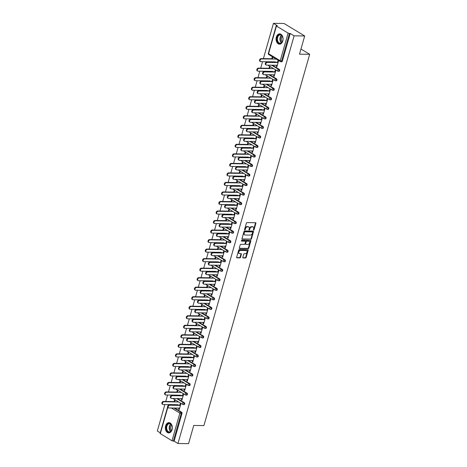 <?xml version="1.0" encoding="UTF-8"?>
<svg xmlns="http://www.w3.org/2000/svg" width="467" height="467" viewBox="0 0 467 467"><rect width="100%" height="100%" fill="white"/><g stroke="black" fill="none" stroke-linecap="round" stroke-linejoin="round"><path stroke-width="0.7" d="M253.61 230.097A0.455 0.309 121.2 0 0 254.066 229.682L255.881 223.319A0.648 0.444 121.2 0 0 255.572 222.712L247.02 222.596A0.648 0.444 121.2 0 0 246.372 223.191L244.562 229.56A0.455 0.309 121.2 0 0 245.228 229.566L245.461 228.742A2.072 1.413 121.2 0 1 247.528 226.845L248.24 226.857A2.072 1.413 121.2 0 1 248.765 226.997A2.072 1.413 121.2 0 1 249.215 228.795L248.981 229.618A0.455 0.309 121.2 0 0 249.647 229.624L249.88 228.801A2.072 1.413 121.2 0 1 251.947 226.904L252.659 226.915A2.072 1.413 121.2 0 1 253.184 227.055A2.072 1.413 121.2 0 1 253.634 228.853L253.4 229.676A0.455 0.309 121.2 0 0 253.61 230.097M253.377 229.799A0.455 0.309 121.2 0 0 253.651 229.437L255.467 223.068A0.648 0.444 121.2 0 0 255.472 222.712M244.539 229.676A0.455 0.309 121.2 0 0 244.813 229.315L245.047 228.491L245.461 228.742M248.958 229.741A0.455 0.309 121.2 0 0 249.232 229.373L249.466 228.55L249.88 228.801M172.054 429.733A5.143 3.491 -89.2 0 0 168.902 422.641A5.143 3.491 -89.2 0 0 165.616 425.84A5.143 3.491 -89.2 0 0 168.768 432.932A5.143 3.491 -89.2 0 0 172.054 429.733M282.798 40.979A5.143 3.491 -89.2 0 0 279.645 33.887A5.143 3.491 -89.2 0 0 276.353 37.086A5.143 3.491 -89.2 0 0 279.505 44.178A5.143 3.491 -89.2 0 0 282.798 40.979M242.822 257.34A0.648 0.444 121.2 0 0 243.126 257.942L245.531 257.977A0.648 0.444 121.2 0 0 246.173 257.381L248.187 250.312A0.648 0.444 121.2 0 0 247.884 249.705L239.332 249.594A0.648 0.444 121.2 0 0 238.684 250.184L236.67 257.259A0.648 0.444 121.2 0 0 236.973 257.86L239.875 257.901A0.648 0.444 121.2 0 0 240.517 257.305L241.381 254.282A0.648 0.444 121.2 0 0 241.077 253.674L239.641 253.657A1.734 1.179 121.2 0 1 239.197 253.534A1.734 1.179 121.2 0 1 238.935 251.736A1.734 1.179 121.2 0 1 240.552 250.452L246.185 250.528A1.734 1.179 121.2 0 1 246.623 250.645A1.734 1.179 121.2 0 1 246.891 252.449A1.734 1.179 121.2 0 1 245.268 253.733L244.334 253.721A0.648 0.444 121.2 0 0 243.686 254.311L242.822 257.34M276.429 26.035L268.554 53.693L280.235 60.757L288.11 33.099L276.429 26.035L276.207 25.778L277.31 25.685L273.452 23.35L284.053 23.49L304.694 35.971L299.51 54.166L309.679 54.3L203.91 425.595L193.747 425.46L188.563 443.65L177.962 443.51L294.093 35.831L290.235 33.496L289.458 33.484L281.578 61.142L282.354 61.148L290.235 33.496M304.694 35.971L294.093 35.831M250.837 239.343A0.648 0.444 121.2 0 0 251.485 238.748L253.499 231.679A0.648 0.444 121.2 0 0 253.19 231.072L244.638 230.955A0.648 0.444 121.2 0 0 243.996 231.55L241.976 238.619A0.648 0.444 121.2 0 0 242.285 239.227L250.423 239.092A0.648 0.444 121.2 0 0 251.071 238.497L253.085 231.428A0.648 0.444 121.2 0 0 253.091 231.072M250.843 240.995L248.829 248.065A0.648 0.444 121.2 0 1 248.181 248.66L239.629 248.543A0.648 0.444 121.2 0 1 239.326 247.936L240.184 244.912A0.648 0.444 121.2 0 1 240.832 244.317L244.299 244.364A0.648 0.444 121.2 0 0 244.947 243.774L245.519 241.766A0.648 0.444 121.2 0 0 245.216 241.159L241.602 241.112A0.455 0.309 121.2 0 1 241.842 240.272L250.54 240.388A0.648 0.444 121.2 0 1 250.843 240.995L250.429 240.744L248.415 247.814L248.829 248.065M309.679 54.3L300.97 49.035M288.11 33.099L289.458 33.484M177.962 443.51L174.103 441.175L171.979 440.778L160.076 433.458L167.618 406.973M160.257 432.804L157.321 431.029L164.869 404.533M165.744 401.468L167.583 395.006M168.453 391.947L170.297 385.485M171.167 382.42L173.006 375.964M173.882 372.899L175.72 366.437M176.596 363.373L178.435 356.916M179.305 353.852L181.149 347.39M182.019 344.331L183.858 337.869M184.734 334.804L186.572 328.342M187.442 325.283L189.287 318.821M190.157 315.756L191.995 309.3M192.871 306.235L194.71 299.773M195.585 296.708L197.424 290.252M198.294 287.187L200.139 280.725M201.008 277.667L202.847 271.204M203.723 268.14L205.562 261.678M206.437 258.619L208.276 252.157M209.146 249.092L210.985 242.636M211.86 239.571L213.699 233.109M214.575 230.044L216.414 223.588M217.283 220.523L219.128 214.061M219.998 210.996L221.837 204.54M222.712 201.475L224.551 195.013M225.427 191.955L227.266 185.492M228.135 182.428L229.98 175.966M230.85 172.907L232.689 166.445M233.564 163.38L235.403 156.924M236.279 153.859L238.117 147.397M238.987 144.332L240.826 137.876M241.702 134.811L243.54 128.349M244.416 125.29L246.255 118.828M247.125 115.763L248.969 109.301M249.839 106.242L251.678 99.78M252.554 96.716L254.392 90.259M255.268 87.195L257.107 80.733M257.977 77.668L259.821 71.212M260.691 68.147L262.53 61.685M263.406 58.626L273.452 23.35M271.765 58.737L272.208 57.196L272.74 57.523L272.302 59.058M277.462 62.52L277.988 60.692L278.519 61.014L276.867 66.816L276.336 66.489L276.96 66.501M271.432 62.123L271.52 61.807M270.895 61.796L270.807 62.117M276.68 65.269L276.336 66.489M184.331 402.706A0.987 0.671 90.8 0 1 184.693 403.996A0.987 0.671 90.8 0 1 184.062 404.609L183.286 404.603A0.987 0.671 90.8 0 1 183.035 404.527A0.987 0.677 121.2 0 1 182.784 404.457A0.987 0.987 0 0 0 183.286 404.603A0.987 0.671 90.8 0 0 183.916 403.984A0.987 0.671 -89.2 0 0 183.56 402.694L184.331 402.706L177.431 398.532M174.716 408.059L181.622 412.227A0.987 0.671 90.8 0 1 181.978 413.517L181.202 413.511L173.327 441.163M174.103 441.175L181.978 413.517M282.354 61.148A0.987 0.671 90.8 0 1 281.724 61.767L280.947 61.755A0.987 0.671 90.8 0 1 280.702 61.679A0.987 0.677 121.2 0 1 280.451 61.615A0.987 0.987 0 0 0 280.947 61.755A0.987 0.671 90.8 0 0 281.578 61.142L280.235 60.757A0.987 0.677 121.2 0 0 280.451 61.615L268.764 54.551A0.987 0.677 121.2 0 1 268.554 53.693L268.327 53.431A0.987 0.987 0 0 0 268.764 54.551M177.355 392.385L177.793 390.844L177.256 390.517L176.818 392.058M175.948 395.123L175.855 395.438M176.479 395.444L176.573 395.129M182.515 395.841L183.035 394.014L183.572 394.341L181.92 400.137L181.383 399.81L182.007 399.822M181.733 398.59L181.383 399.81M189.76 383.658A0.987 0.671 90.8 0 1 190.116 384.948A0.987 0.671 90.8 0 1 189.485 385.567L188.709 385.555A0.987 0.671 90.8 0 1 188.464 385.479A0.987 0.677 121.2 0 1 188.213 385.409A0.987 0.987 0 0 0 188.709 385.555A0.987 0.671 90.8 0 0 189.345 384.936A0.987 0.671 -89.2 0 0 188.983 383.646L189.76 383.658L182.86 379.484M182.778 373.337L183.222 371.796L182.685 371.475L182.247 373.01M181.371 376.075L181.284 376.39M181.908 376.396L181.996 376.081M187.938 376.799L188.464 374.966L188.995 375.293L187.343 381.09L186.812 380.768L187.436 380.774M187.156 379.543L186.812 380.768M195.183 364.61A0.987 0.671 90.8 0 1 195.545 365.9A0.987 0.671 90.8 0 1 194.908 366.519L194.138 366.507A0.987 0.671 90.8 0 1 193.887 366.432A0.987 0.677 121.2 0 1 193.636 366.362A0.987 0.987 0 0 0 194.138 366.507A0.987 0.671 90.8 0 0 194.768 365.894A0.987 0.671 -89.2 0 0 194.412 364.604L195.183 364.61L188.283 360.436M188.207 354.29L188.645 352.748L188.108 352.427L187.67 353.963M186.794 357.027L186.707 357.343M187.331 357.354L187.425 357.033M193.367 357.751L193.887 355.918L194.424 356.245L192.772 362.042L192.235 361.721L192.859 361.727M192.585 360.495L192.235 361.721M200.612 345.562A0.987 0.671 90.8 0 1 200.968 346.853A0.987 0.671 90.8 0 1 200.337 347.471L199.561 347.46A0.987 0.671 90.8 0 1 199.316 347.384A0.987 0.677 121.2 0 1 199.065 347.32A0.987 0.987 0 0 0 199.561 347.46A0.987 0.671 90.8 0 0 200.197 346.847A0.987 0.671 -89.2 0 0 199.835 345.557L200.612 345.562L193.712 341.395M193.63 335.242L194.068 333.701L193.531 333.38L193.093 334.915M192.223 337.98L192.135 338.295M192.76 338.306L192.848 337.991M198.79 338.703L199.31 336.87L199.847 337.197L198.195 342.994L197.658 342.673L198.288 342.679M198.008 341.447L197.658 342.673M206.035 326.521A0.987 0.671 90.8 0 1 206.396 327.811A0.987 0.671 90.8 0 1 205.76 328.424L204.99 328.412A0.987 0.671 90.8 0 1 204.739 328.342A0.987 0.677 121.2 0 1 204.488 328.272A0.987 0.987 0 0 0 204.99 328.412A0.987 0.671 90.8 0 0 205.62 327.799A0.987 0.671 -89.2 0 0 205.264 326.509L206.035 326.521L199.135 322.347M199.059 316.194L199.497 314.659L198.96 314.332L198.522 315.867M197.646 318.932L197.559 319.247M198.183 319.259L198.277 318.943M204.219 319.656L204.739 317.823L205.276 318.15L203.624 323.952L203.087 323.625L203.711 323.631M203.437 322.405L203.087 323.625M211.463 307.473A0.987 0.671 90.8 0 1 211.82 308.763A0.987 0.671 90.8 0 1 211.189 309.376L210.413 309.364A0.987 0.671 90.8 0 1 210.168 309.294A0.987 0.677 121.2 0 1 209.917 309.224A0.987 0.987 0 0 0 210.413 309.364A0.987 0.671 90.8 0 0 211.043 308.751A0.987 0.671 -89.2 0 0 210.687 307.461L211.463 307.473L204.558 303.299M204.482 297.146L204.92 295.611L204.383 295.284L203.945 296.825M203.075 299.884L202.982 300.199M203.612 300.211L203.7 299.896M209.642 300.608L210.162 298.781L210.699 299.102L209.047 304.904L208.51 304.577L209.14 304.589M208.86 303.357L208.51 304.577M216.886 288.425A0.987 0.671 90.8 0 1 217.248 289.715A0.987 0.671 90.8 0 1 216.612 290.328L215.842 290.316A0.987 0.671 90.8 0 1 215.591 290.246A0.987 0.677 121.2 0 1 215.34 290.176A0.987 0.987 0 0 0 215.842 290.316A0.987 0.671 90.8 0 0 216.472 289.703A0.987 0.671 -89.2 0 0 216.116 288.413L216.886 288.425L209.987 284.251M209.911 278.099L210.348 276.563L209.811 276.236L209.374 277.777M208.498 280.836L208.41 281.157M209.035 281.163L209.128 280.848M215.071 281.56L215.591 279.733L216.128 280.054L214.476 285.857L213.939 285.53L214.563 285.541M214.283 284.31L213.939 285.53M222.315 269.377A0.987 0.671 90.8 0 1 222.671 270.667A0.987 0.671 90.8 0 1 222.041 271.28L221.265 271.274A0.987 0.671 90.8 0 1 221.019 271.199A0.987 0.677 121.2 0 1 220.768 271.129A0.987 0.987 0 0 0 221.265 271.274A0.987 0.671 90.8 0 0 221.895 270.656A0.987 0.671 -89.2 0 0 221.539 269.366L222.315 269.377L215.41 265.203M215.334 259.051L215.772 257.515L215.234 257.189L214.797 258.73M213.927 261.794L213.833 262.11M214.464 262.115L214.551 261.8M220.494 262.512L221.014 260.685L221.551 261.006L219.899 266.809L219.362 266.482L219.992 266.494M219.712 265.262L219.362 266.482M227.738 250.33A0.987 0.671 90.8 0 1 228.094 251.62A0.987 0.671 90.8 0 1 227.464 252.233L226.688 252.227A0.987 0.671 90.8 0 1 226.442 252.151A0.987 0.677 121.2 0 1 226.191 252.081A0.987 0.987 0 0 0 226.688 252.227A0.987 0.671 90.8 0 0 227.324 251.608A0.987 0.671 -89.2 0 0 226.962 250.318L227.738 250.33L220.838 246.156M220.763 240.009L221.2 238.468L220.663 238.141L220.226 239.682M219.35 242.747L219.262 243.062M219.887 243.068L219.98 242.752M225.917 243.47L226.442 241.637L226.98 241.964L225.327 247.761L224.79 247.44L225.415 247.446M225.135 246.214L224.79 247.44M233.167 231.282A0.987 0.671 90.8 0 1 233.523 232.572A0.987 0.671 90.8 0 1 232.893 233.191L232.117 233.179A0.987 0.671 90.8 0 1 231.865 233.103A0.987 0.677 121.2 0 1 231.614 233.033A0.987 0.987 0 0 0 232.117 233.179A0.987 0.671 90.8 0 0 232.747 232.56A0.987 0.671 -89.2 0 0 232.391 231.27L233.167 231.282L226.262 227.108M226.186 220.961L226.623 219.42L226.086 219.099L225.649 220.634M224.779 223.699L224.685 224.014M225.316 224.02L225.403 223.705M231.346 224.423L231.865 222.59L232.403 222.917L230.751 228.713L230.213 228.392L230.844 228.398M230.564 227.166L230.213 228.392M238.59 212.234A0.987 0.671 90.8 0 1 238.946 213.524A0.987 0.671 90.8 0 1 238.316 214.143L237.54 214.131A0.987 0.671 90.8 0 1 237.294 214.055A0.987 0.677 121.2 0 1 237.043 213.985A0.987 0.987 0 0 0 237.54 214.131A0.987 0.671 90.8 0 0 238.176 213.518A0.987 0.671 -89.2 0 0 237.814 212.228L238.59 212.234L231.69 208.066M231.614 201.913L232.052 200.372L231.515 200.051L231.077 201.586M230.202 204.651L230.114 204.966M230.739 204.978L230.826 204.657M236.769 205.375L237.294 203.542L237.831 203.869L236.179 209.665L235.642 209.344L236.267 209.35M235.987 208.119L235.642 209.344M244.013 193.186A0.987 0.671 90.8 0 1 244.375 194.476A0.987 0.671 90.8 0 1 243.745 195.095L242.968 195.083A0.987 0.671 90.8 0 1 242.717 195.008A0.987 0.677 121.2 0 1 242.466 194.943A0.987 0.987 0 0 0 242.968 195.083A0.987 0.671 90.8 0 0 243.599 194.47A0.987 0.671 -89.2 0 0 243.243 193.18L244.013 193.186L237.113 189.018M237.038 182.866L237.475 181.324L236.938 181.003L236.5 182.539M235.631 185.603L235.537 185.919M236.162 185.93L236.255 185.615M242.198 186.327L242.717 184.494L243.254 184.821L241.602 190.618L241.065 190.297L241.69 190.303M241.416 189.077L241.065 190.297M249.442 174.144A0.987 0.671 90.8 0 1 249.798 175.434A0.987 0.671 90.8 0 1 249.168 176.047L248.391 176.036A0.987 0.671 90.8 0 1 248.146 175.966A0.987 0.677 121.2 0 1 247.895 175.896A0.987 0.987 0 0 0 248.391 176.036A0.987 0.671 90.8 0 0 249.028 175.423A0.987 0.671 -89.2 0 0 248.666 174.133L249.442 174.144L242.542 169.97M242.461 163.818L242.898 162.282L242.367 161.956L241.924 163.491M241.054 166.556L240.966 166.871M241.591 166.882L241.678 166.567M247.621 167.279L248.146 165.452L248.678 165.773L247.025 171.576L246.494 171.249L247.119 171.255M246.839 170.029L246.494 171.249M254.865 155.097A0.987 0.671 90.8 0 1 255.227 156.387A0.987 0.671 90.8 0 1 254.591 157L253.82 156.988A0.987 0.671 90.8 0 1 253.569 156.918A0.987 0.677 121.2 0 1 253.318 156.848A0.987 0.987 0 0 0 253.82 156.988A0.987 0.671 90.8 0 0 254.451 156.375A0.987 0.671 -89.2 0 0 254.095 155.085L254.865 155.097L247.965 150.923M247.889 144.77L248.327 143.235L247.79 142.908L247.352 144.449M246.477 147.508L246.389 147.829M247.014 147.835L247.107 147.519M253.05 148.232L253.569 146.405L254.106 146.726L252.454 152.528L251.917 152.201L252.542 152.213M252.268 150.981L251.917 152.201M260.294 136.049A0.987 0.671 90.8 0 1 260.65 137.339A0.987 0.671 90.8 0 1 260.02 137.952L259.243 137.94A0.987 0.671 90.8 0 1 258.998 137.87A0.987 0.677 121.2 0 1 258.747 137.8A0.987 0.987 0 0 0 259.243 137.94A0.987 0.671 90.8 0 0 259.88 137.327A0.987 0.671 -89.2 0 0 259.518 136.037L260.294 136.049L253.394 131.875M253.312 125.722L253.75 124.187L253.213 123.86L252.775 125.401M251.906 128.466L251.812 128.781M252.443 128.787L252.53 128.472M258.473 129.184L258.992 127.357L259.529 127.678L257.877 133.48L257.34 133.153L257.971 133.165M257.691 131.933L257.34 133.153M265.717 117.001A0.987 0.671 90.8 0 1 266.079 118.291A0.987 0.671 90.8 0 1 265.443 118.904L264.672 118.898A0.987 0.671 90.8 0 1 264.421 118.822A0.987 0.677 121.2 0 1 264.17 118.752A0.987 0.987 0 0 0 264.672 118.898A0.987 0.671 90.8 0 0 265.303 118.279A0.987 0.671 -89.2 0 0 264.947 116.989L265.717 117.001L258.817 112.827M258.741 106.674L259.179 105.139L258.642 104.812L258.204 106.353M257.329 109.418L257.241 109.733M257.866 109.739L257.959 109.424M263.902 110.136L264.421 108.309L264.958 108.636L263.306 114.433L262.769 114.106L263.394 114.117M263.119 112.886L262.769 114.106M271.146 97.953A0.987 0.671 90.8 0 1 271.502 99.243A0.987 0.671 90.8 0 1 270.872 99.856L270.095 99.85A0.987 0.671 90.8 0 1 269.85 99.775A0.987 0.677 121.2 0 1 269.599 99.705A0.987 0.987 0 0 0 270.095 99.85A0.987 0.671 90.8 0 0 270.726 99.232A0.987 0.671 -89.2 0 0 270.37 97.942L271.146 97.953L264.24 93.779M264.164 87.633L264.602 86.091L264.065 85.765L263.627 87.306M262.758 90.37L262.664 90.686M263.295 90.691L263.382 90.376M269.325 91.094L269.844 89.261L270.381 89.588L268.729 95.385L268.192 95.064L268.823 95.07M268.543 93.838L268.192 95.064M276.569 78.905A0.987 0.671 90.8 0 1 276.931 80.196A0.987 0.671 90.8 0 1 276.295 80.814L275.524 80.803A0.987 0.671 90.8 0 1 275.273 80.727A0.987 0.677 121.2 0 1 275.022 80.657A0.987 0.987 0 0 0 275.524 80.803A0.987 0.671 90.8 0 0 276.155 80.184A0.987 0.671 -89.2 0 0 275.793 78.894L276.569 78.905L269.669 74.732M269.593 68.585L270.031 67.044L269.494 66.723L269.056 68.258M268.181 71.323L268.093 71.638M268.718 71.644L268.811 71.328M274.748 72.046L275.273 70.213L275.81 70.54L274.158 76.337L273.621 76.016L274.246 76.022M273.966 74.79L273.621 76.016M279.284 69.385A0.987 0.671 90.8 0 1 279.64 70.675A0.987 0.671 90.8 0 1 279.009 71.288L278.233 71.276A0.987 0.671 90.8 0 1 277.988 71.206A0.987 0.677 121.2 0 1 277.737 71.136A0.987 0.987 0 0 0 278.233 71.276A0.987 0.671 90.8 0 0 278.869 70.663A0.987 0.671 -89.2 0 0 278.507 69.373L279.284 69.385L272.384 65.211M272.039 81.567L272.559 79.74L273.096 80.061L271.444 85.864L270.907 85.537L271.531 85.549M271.257 84.317L270.907 85.537M266.879 78.106L267.317 76.57L266.78 76.244L266.342 77.785M265.472 80.844L265.379 81.159M266.003 81.17L266.097 80.855M273.855 88.432A0.987 0.671 90.8 0 1 274.217 89.722A0.987 0.671 90.8 0 1 273.58 90.335L272.81 90.324A0.987 0.671 90.8 0 1 272.559 90.254A0.987 0.677 121.2 0 1 272.308 90.184A0.987 0.987 0 0 0 272.81 90.324A0.987 0.671 90.8 0 0 273.44 89.711A0.987 0.671 -89.2 0 0 273.084 88.421L273.855 88.432L266.955 84.258M266.61 100.615L267.136 98.782L267.673 99.109L266.021 104.912L265.484 104.585L266.108 104.59M265.828 103.365L265.484 104.585M261.45 97.154L261.894 95.618L261.357 95.291L260.919 96.827M260.043 99.891L259.956 100.207M260.58 100.218L260.668 99.903M268.432 107.48A0.987 0.671 90.8 0 1 268.788 108.77A0.987 0.671 90.8 0 1 268.157 109.383L267.381 109.371A0.987 0.671 90.8 0 1 267.136 109.301A0.987 0.677 121.2 0 1 266.885 109.231A0.987 0.987 0 0 0 267.381 109.371A0.987 0.671 90.8 0 0 268.017 108.758A0.987 0.671 -89.2 0 0 267.655 107.468L268.432 107.48L261.532 103.306M261.187 119.663L261.707 117.83L262.244 118.157L260.592 123.953L260.055 123.632L260.685 123.638M260.405 122.407L260.055 123.632M256.027 116.201L256.465 114.66L255.928 114.339L255.49 115.874M254.62 118.939L254.527 119.254M255.157 119.266L255.245 118.951M263.009 126.522A0.987 0.671 90.8 0 1 263.365 127.812A0.987 0.671 90.8 0 1 262.734 128.431L261.958 128.419A0.987 0.671 90.8 0 1 261.707 128.343A0.987 0.677 121.2 0 1 261.456 128.279A0.987 0.987 0 0 0 261.958 128.419A0.987 0.671 90.8 0 0 262.588 127.806A0.987 0.671 -89.2 0 0 262.232 126.516L263.009 126.522L256.103 122.354M255.758 138.711L256.284 136.878L256.821 137.205L255.169 143.001L254.632 142.68L255.256 142.686M254.976 141.454L254.632 142.68M250.604 135.249L251.042 133.708L250.505 133.387L250.067 134.922M249.191 137.987L249.104 138.302M249.728 138.314L249.822 137.993M257.58 145.57A0.987 0.671 90.8 0 1 257.936 146.86A0.987 0.671 90.8 0 1 257.305 147.479L256.529 147.467A0.987 0.671 90.8 0 1 256.284 147.391A0.987 0.677 121.2 0 1 256.033 147.321A0.987 0.987 0 0 0 256.529 147.467A0.987 0.671 90.8 0 0 257.165 146.854A0.987 0.671 -89.2 0 0 256.803 145.564L257.58 145.57L250.68 141.396M250.335 157.758L250.855 155.925L251.392 156.252L249.74 162.049L249.203 161.728L249.833 161.734M249.553 160.502L249.203 161.728M245.175 154.297L245.613 152.756L245.076 152.435L244.638 153.97M243.768 157.035L243.675 157.35M244.305 157.356L244.393 157.04M252.157 164.618A0.987 0.671 90.8 0 1 252.513 165.908A0.987 0.671 90.8 0 1 251.882 166.526L251.106 166.515A0.987 0.671 90.8 0 1 250.861 166.439A0.987 0.677 121.2 0 1 250.61 166.369A0.987 0.987 0 0 0 251.106 166.515A0.987 0.671 90.8 0 0 251.736 165.896A0.987 0.671 -89.2 0 0 251.38 164.606L252.157 164.618L245.251 160.444M244.912 176.8L245.432 174.973L245.969 175.3L244.317 181.097L243.78 180.77L244.404 180.782M244.124 179.55L243.78 180.77M239.752 173.345L240.19 171.803L239.653 171.477L239.215 173.018M238.339 176.082L238.252 176.398M238.876 176.403L238.97 176.088M246.728 183.665A0.987 0.671 90.8 0 1 247.09 184.955A0.987 0.671 90.8 0 1 246.453 185.568L245.683 185.562A0.987 0.671 90.8 0 1 245.432 185.487A0.987 0.677 121.2 0 1 245.181 185.417A0.987 0.987 0 0 0 245.683 185.562A0.987 0.671 90.8 0 0 246.313 184.944A0.987 0.671 -89.2 0 0 245.951 183.654L246.728 183.665L239.828 179.491M239.483 195.848L240.003 194.021L240.54 194.342L238.888 200.145L238.351 199.818L238.981 199.829M238.701 198.598L238.351 199.818M234.323 192.386L234.761 190.851L234.224 190.524L233.786 192.065M232.916 195.13L232.823 195.445M233.453 195.451L233.541 195.136M241.305 202.713A0.987 0.671 90.8 0 1 241.661 204.003A0.987 0.671 90.8 0 1 241.03 204.616L240.254 204.604A0.987 0.671 90.8 0 1 240.009 204.534A0.987 0.677 121.2 0 1 239.758 204.464A0.987 0.987 0 0 0 240.254 204.604A0.987 0.671 90.8 0 0 240.884 203.991A0.987 0.671 -89.2 0 0 240.528 202.701L241.305 202.713L234.399 198.539M234.06 214.896L234.58 213.069L235.117 213.39L233.465 219.192L232.928 218.865L233.553 218.877M233.278 217.645L232.928 218.865M228.9 211.434L229.338 209.899L228.801 209.572L228.363 211.113M227.487 214.172L227.4 214.493M228.024 214.499L228.118 214.184M235.876 221.761A0.987 0.671 90.8 0 1 236.238 223.051A0.987 0.671 90.8 0 1 235.602 223.664L234.831 223.652A0.987 0.671 90.8 0 1 234.58 223.582A0.987 0.677 121.2 0 1 234.329 223.512A0.987 0.987 0 0 0 234.831 223.652A0.987 0.671 90.8 0 0 235.461 223.039A0.987 0.671 -89.2 0 0 235.105 221.749L235.876 221.761L228.976 217.587M228.632 233.944L229.151 232.117L229.688 232.438L228.036 238.24L227.499 237.913L228.13 237.925M227.849 236.693L227.499 237.913M223.471 230.482L223.909 228.947L223.372 228.62L222.934 230.161M222.064 233.22L221.971 233.535M222.601 233.547L222.689 233.231M230.453 240.809A0.987 0.671 90.8 0 1 230.809 242.099A0.987 0.671 90.8 0 1 230.178 242.712L229.402 242.7A0.987 0.671 90.8 0 1 229.157 242.63A0.987 0.677 121.2 0 1 228.906 242.56A0.987 0.987 0 0 0 229.402 242.7A0.987 0.671 90.8 0 0 230.038 242.087A0.987 0.671 -89.2 0 0 229.676 240.797L230.453 240.809L223.553 236.635M223.208 252.991L223.728 251.158L224.265 251.485L222.613 257.288L222.076 256.961L222.701 256.967M222.426 255.741L222.076 256.961M218.048 249.53L218.486 247.989L217.949 247.668L217.511 249.203M216.635 252.268L216.548 252.583M217.173 252.594L217.266 252.279M225.024 259.856A0.987 0.671 90.8 0 1 225.386 261.146A0.987 0.671 90.8 0 1 224.75 261.759L223.979 261.748A0.987 0.671 90.8 0 1 223.728 261.672A0.987 0.677 121.2 0 1 223.477 261.608A0.987 0.987 0 0 0 223.979 261.748A0.987 0.671 90.8 0 0 224.609 261.135A0.987 0.671 -89.2 0 0 224.253 259.845L225.024 259.856L218.124 255.683M217.78 272.039L218.305 270.206L218.836 270.533L217.184 276.33L216.653 276.009L217.278 276.015M216.997 274.783L216.653 276.009M212.619 268.578L213.057 267.036L212.526 266.715L212.082 268.251M211.212 271.315L211.125 271.631M211.749 271.642L211.837 271.321M219.601 278.898A0.987 0.671 90.8 0 1 219.957 280.188A0.987 0.671 90.8 0 1 219.327 280.807L218.55 280.795A0.987 0.671 90.8 0 1 218.305 280.72A0.987 0.677 121.2 0 1 218.054 280.655A0.987 0.987 0 0 0 218.55 280.795A0.987 0.671 90.8 0 0 219.186 280.182A0.987 0.671 -89.2 0 0 218.825 278.892L219.601 278.898L212.701 274.73M212.357 291.087L212.876 289.254L213.413 289.581L211.761 295.377L211.224 295.056L211.849 295.062M211.574 293.831L211.224 295.056M207.196 287.625L207.634 286.084L207.097 285.763L206.659 287.298M205.789 290.363L205.696 290.678M206.321 290.684L206.414 290.369M214.172 297.946A0.987 0.671 90.8 0 1 214.534 299.236A0.987 0.671 90.8 0 1 213.904 299.855L213.127 299.843A0.987 0.671 90.8 0 1 212.876 299.767A0.987 0.677 121.2 0 1 212.625 299.697A0.987 0.987 0 0 0 213.127 299.843A0.987 0.671 90.8 0 0 213.758 299.224A0.987 0.671 -89.2 0 0 213.401 297.934L214.172 297.946L207.272 293.772M206.928 310.135L207.453 308.302L207.99 308.629L206.338 314.425L205.801 314.104L206.426 314.11M206.145 312.878L205.801 314.104M201.773 306.673L202.211 305.132L201.674 304.805L201.236 306.346M200.361 309.411L200.273 309.726M200.898 309.732L200.985 309.417M208.749 316.994A0.987 0.671 90.8 0 1 209.105 318.284A0.987 0.671 90.8 0 1 208.475 318.897L207.698 318.891A0.987 0.671 90.8 0 1 207.453 318.815A0.987 0.677 121.2 0 1 207.202 318.745A0.987 0.987 0 0 0 207.698 318.891A0.987 0.671 90.8 0 0 208.335 318.272A0.987 0.671 -89.2 0 0 207.973 316.982L208.749 316.994L201.849 312.82M201.505 329.177L202.024 327.349L202.561 327.671L200.909 333.473L200.372 333.146L201.003 333.158M200.722 331.926L200.372 333.146M196.344 325.715L196.782 324.18L196.245 323.853L195.807 325.394M194.937 328.459L194.844 328.774M195.475 328.78L195.562 328.464M203.326 336.042A0.987 0.671 90.8 0 1 203.682 337.332A0.987 0.671 90.8 0 1 203.052 337.945L202.275 337.939A0.987 0.671 90.8 0 1 202.024 337.863A0.987 0.677 121.2 0 1 201.773 337.793A0.987 0.987 0 0 0 202.275 337.939A0.987 0.671 90.8 0 0 202.906 337.32A0.987 0.671 -89.2 0 0 202.55 336.03L203.326 336.042L196.42 331.868M196.076 348.224L196.601 346.397L197.138 346.718L195.486 352.521L194.949 352.194L195.574 352.206M195.294 350.974L194.949 352.194M190.921 344.763L191.359 343.227L190.822 342.901L190.384 344.442M189.509 347.506L189.421 347.822M190.046 347.827L190.139 347.512M197.897 355.089A0.987 0.671 90.8 0 1 198.253 356.379A0.987 0.671 90.8 0 1 197.623 356.992L196.846 356.981A0.987 0.671 90.8 0 1 196.601 356.911A0.987 0.677 121.2 0 1 196.35 356.841A0.987 0.987 0 0 0 196.846 356.981A0.987 0.671 90.8 0 0 197.483 356.368A0.987 0.671 -89.2 0 0 197.121 355.078L197.897 355.089L190.997 350.915M190.653 367.272L191.172 365.445L191.709 365.766L190.057 371.569L189.52 371.242L190.151 371.253M189.871 370.022L189.52 371.242M185.492 363.811L185.93 362.275L185.393 361.948L184.955 363.489M184.086 366.548L183.992 366.869M184.623 366.875L184.71 366.56M192.474 374.137A0.987 0.671 90.8 0 1 192.83 375.427A0.987 0.671 90.8 0 1 192.2 376.04L191.423 376.028A0.987 0.671 90.8 0 1 191.178 375.958A0.987 0.677 121.2 0 1 190.927 375.888A0.987 0.987 0 0 0 191.423 376.028A0.987 0.671 90.8 0 0 192.054 375.415A0.987 0.671 -89.2 0 0 191.698 374.125L192.474 374.137L185.568 369.963M185.23 386.32L185.749 384.493L186.286 384.814L184.634 390.616L184.097 390.289L184.722 390.295M184.442 389.069L184.097 390.289M180.069 382.858L180.507 381.323L179.97 380.996L179.532 382.531M178.657 385.596L178.569 385.911M179.194 385.923L179.287 385.608M187.045 393.185A0.987 0.671 90.8 0 1 187.407 394.475A0.987 0.671 90.8 0 1 186.771 395.088L186 395.076A0.987 0.671 90.8 0 1 185.749 395.006A0.987 0.677 121.2 0 1 185.498 394.936A0.987 0.987 0 0 0 186 395.076A0.987 0.671 90.8 0 0 186.631 394.463A0.987 0.671 -89.2 0 0 186.275 393.173L187.045 393.185L180.145 389.011M179.801 405.368L180.32 403.535L180.857 403.862L179.205 409.658L178.668 409.337L179.299 409.343M179.019 408.117L178.668 409.337M174.64 401.906L175.078 400.365L174.541 400.044L174.103 401.579M173.234 404.644L173.14 404.959M173.771 404.971L173.858 404.656M253.184 227.055L252.77 226.81A2.072 1.413 121.2 0 0 252.244 226.664L252.659 226.915M249.466 228.55A2.072 1.413 121.2 0 1 251.532 226.653L252.244 226.664M248.765 226.997L248.351 226.752A2.072 1.413 121.2 0 0 247.825 226.606L248.24 226.857M245.047 228.491A2.072 1.413 121.2 0 1 247.113 226.594L247.825 226.606M241.97 238.976L250.423 239.092M252.641 232.327A0.455 0.309 121.2 0 0 252.431 231.901L244.924 231.801A0.455 0.309 121.2 0 0 244.469 232.216L244.223 233.086A2.072 1.413 121.2 0 0 244.673 234.878A2.072 1.413 121.2 0 0 245.198 235.024L250.33 235.094A2.072 1.413 121.2 0 0 252.396 233.196L252.641 232.327M252.215 231.772A0.455 0.309 121.2 0 0 252.017 231.655L252.431 231.901M244.673 234.878L244.259 234.632A2.072 1.413 121.2 0 1 243.809 232.835L244.06 231.971A0.455 0.309 121.2 0 1 244.51 231.55L252.017 231.655M239.314 248.298L247.773 248.409A0.648 0.444 121.2 0 0 248.415 247.814M245.082 241.083A0.648 0.444 121.2 0 0 244.801 240.908L241.369 240.867M247.901 244.416A1.734 1.179 121.2 0 0 249.518 243.132A1.734 1.179 121.2 0 0 249.255 241.328A1.734 1.179 121.2 0 0 248.812 241.206L246.833 241.182A0.648 0.444 121.2 0 0 246.185 241.772L245.613 243.78A0.648 0.444 121.2 0 0 245.916 244.387L247.901 244.416M249.255 241.328L248.841 241.077A1.734 1.179 121.2 0 0 248.403 240.96L248.812 241.206M245.502 244.136A0.648 0.444 121.2 0 1 245.198 243.535L245.77 241.527A0.648 0.444 121.2 0 1 246.418 240.931L248.403 240.96M250.429 240.744A0.648 0.444 121.2 0 0 250.44 240.388M246.623 250.645L246.208 250.4A1.734 1.179 121.2 0 0 245.77 250.277L246.185 250.528M239.197 253.534L238.789 253.289A1.734 1.179 121.2 0 1 238.52 251.485A1.734 1.179 121.2 0 1 240.137 250.201L245.77 250.277M236.664 257.615L239.46 257.65A0.648 0.444 121.2 0 0 240.108 257.06L240.966 254.03A0.648 0.444 121.2 0 0 240.978 253.674M242.817 257.696L245.117 257.726A0.648 0.444 121.2 0 0 245.759 257.136L247.779 250.061A0.648 0.444 121.2 0 0 247.784 249.705M260.446 61.562L259.909 61.235A1.483 1.01 -58.8 0 1 259.681 59.694A1.483 1.01 -58.8 0 1 261.071 58.591L261.608 58.918A1.483 1.01 121.2 0 0 260.218 60.015A1.483 1.01 121.2 0 0 260.446 61.562A1.483 1.01 121.2 0 0 260.82 61.662L275.372 61.86M276.155 59.111L261.608 58.918M272.395 58.743L261.071 58.591M266.184 65.03L265.647 64.703A1.483 1.01 -58.8 0 1 265.419 63.162A1.483 1.01 -58.8 0 1 266.809 62.058L267.34 62.385A1.483 1.01 121.2 0 0 265.957 63.483A1.483 1.01 121.2 0 0 266.184 65.03A1.483 1.01 121.2 0 0 266.558 65.135L277.31 65.275M266.809 62.058L277.556 62.204M267.34 62.385L278.093 62.531M277.176 37.354A4.454 3.024 90.8 0 1 280.007 34.587A4.454 3.024 90.8 0 1 282.78 37.383A4.454 3.024 90.8 0 1 282.751 40.722A4.454 3.024 90.8 0 1 282.733 40.763A4.454 3.024 90.8 0 1 278.776 43.151A4.454 3.024 90.8 0 1 277.176 37.354M282.798 37.448A4.121 2.802 -89.2 0 0 280.258 34.92A4.121 2.802 -89.2 0 0 277.626 37.483A4.121 2.802 -89.2 0 0 280.147 43.162A4.121 2.802 -89.2 0 0 282.757 40.699M282.272 41.791A3.246 2.207 90.8 0 1 281.478 37.856A3.246 2.207 90.8 0 1 282.342 36.35M280.031 33.928L280.037 33.928A5.114 3.473 -89.2 0 0 280.031 33.928A5.114 3.473 -89.2 0 0 276.762 37.103A5.114 3.473 -89.2 0 0 279.896 44.149A5.114 3.473 -89.2 0 0 279.902 44.149L279.902 44.149M166.812 430.516A4.454 3.024 90.8 0 1 167.396 424.269A4.454 3.024 90.8 0 1 171.634 425.063A4.454 3.024 90.8 0 1 172.043 426.137A4.454 3.024 90.8 0 1 171.996 429.517A4.454 3.024 90.8 0 1 166.812 430.516M172.06 426.202A4.121 2.802 -89.2 0 0 171.698 425.268A4.121 2.802 -89.2 0 0 169.521 423.674A4.121 2.802 -89.2 0 0 166.97 425.962A4.121 2.802 -89.2 0 0 167.233 430.317A4.121 2.802 -89.2 0 0 169.41 431.917A4.121 2.802 -89.2 0 0 172.014 429.453M171.535 430.545A3.246 2.207 90.8 0 1 171.015 429.827A3.246 2.207 90.8 0 1 171.605 425.104M169.293 422.682L169.299 422.682A5.114 3.473 -89.2 0 0 169.293 422.682A5.114 3.473 -89.2 0 0 166.129 425.519A5.114 3.473 -89.2 0 0 166.456 430.924A5.114 3.473 -89.2 0 0 169.153 432.903A5.114 3.473 -89.2 0 0 169.165 432.903L169.153 432.903M257.731 71.083L257.194 70.756A1.483 1.01 -58.8 0 1 256.967 69.215A1.483 1.01 -58.8 0 1 258.356 68.118L258.893 68.439A1.483 1.01 121.2 0 0 257.504 69.542A1.483 1.01 121.2 0 0 257.731 71.083A1.483 1.01 121.2 0 0 258.111 71.188L272.658 71.381M273.44 68.637L258.893 68.439M269.681 68.27L258.356 68.118M255.023 80.604L254.486 80.283A1.483 1.01 -58.8 0 1 254.258 78.736A1.483 1.01 -58.8 0 1 255.642 77.639L256.179 77.966A1.483 1.01 121.2 0 0 254.789 79.063A1.483 1.01 121.2 0 0 255.023 80.604A1.483 1.01 121.2 0 0 255.396 80.709L269.944 80.908M270.726 78.158L256.179 77.966M266.966 77.791L255.642 77.639M252.308 90.131L251.771 89.804A1.483 1.01 -58.8 0 1 251.544 88.263A1.483 1.01 -58.8 0 1 252.927 87.16L253.464 87.487A1.483 1.01 121.2 0 0 252.081 88.584A1.483 1.01 121.2 0 0 252.308 90.131A1.483 1.01 121.2 0 0 252.682 90.236L267.229 90.429M268.017 87.679L253.464 87.487M264.258 87.311L252.927 87.16M249.594 99.652L249.057 99.331A1.483 1.01 -58.8 0 1 248.829 97.784A1.483 1.01 -58.8 0 1 250.219 96.687L250.756 97.008A1.483 1.01 121.2 0 0 249.366 98.111A1.483 1.01 121.2 0 0 249.594 99.652A1.483 1.01 121.2 0 0 249.973 99.757L264.52 99.95M265.303 97.206L250.756 97.008M261.543 96.838L250.219 96.687M246.88 109.179L246.343 108.852A1.483 1.01 -58.8 0 1 246.115 107.311A1.483 1.01 -58.8 0 1 247.504 106.207L248.041 106.534A1.483 1.01 121.2 0 0 246.652 107.632A1.483 1.01 121.2 0 0 246.88 109.179A1.483 1.01 121.2 0 0 247.259 109.284L261.806 109.476M262.588 106.727L248.041 106.534M258.829 106.359L247.504 106.207M263.47 74.551L262.933 74.23A1.483 1.01 -58.8 0 1 262.705 72.683A1.483 1.01 -58.8 0 1 264.094 71.585L264.631 71.906A1.483 1.01 121.2 0 0 263.242 73.01A1.483 1.01 121.2 0 0 263.47 74.551A1.483 1.01 121.2 0 0 263.849 74.656L274.596 74.802M264.094 71.585L274.841 71.731M264.631 71.906L275.378 72.052M260.755 84.078L260.218 83.751A1.483 1.01 -58.8 0 1 259.991 82.21A1.483 1.01 -58.8 0 1 261.38 81.106L261.917 81.433A1.483 1.01 121.2 0 0 260.528 82.531A1.483 1.01 121.2 0 0 260.755 84.078A1.483 1.01 121.2 0 0 261.135 84.183L271.882 84.323M261.38 81.106L272.127 81.252M261.917 81.433L272.664 81.579M258.047 93.598L257.51 93.277A1.483 1.01 -58.8 0 1 257.282 91.73A1.483 1.01 -58.8 0 1 258.665 90.633L259.203 90.954A1.483 1.01 121.2 0 0 257.819 92.057A1.483 1.01 121.2 0 0 258.047 93.598A1.483 1.01 121.2 0 0 258.42 93.704L269.167 93.849M258.665 90.633L269.412 90.773M259.203 90.954L269.949 91.1M255.332 103.125L254.795 102.798A1.483 1.01 -58.8 0 1 254.568 101.257A1.483 1.01 -58.8 0 1 255.957 100.154L256.494 100.481A1.483 1.01 121.2 0 0 255.105 101.578A1.483 1.01 121.2 0 0 255.332 103.125A1.483 1.01 121.2 0 0 255.706 103.225L266.459 103.37M255.957 100.154L266.704 100.3M256.494 100.481L267.241 100.621M252.618 112.646L252.081 112.319A1.483 1.01 -58.8 0 1 251.853 110.778A1.483 1.01 -58.8 0 1 253.242 109.681L253.779 110.002A1.483 1.01 121.2 0 0 252.39 111.105A1.483 1.01 121.2 0 0 252.618 112.646A1.483 1.01 121.2 0 0 252.997 112.751L263.744 112.891M253.242 109.681L263.989 109.821M253.779 110.002L264.526 110.148M244.171 118.7L243.634 118.379A1.483 1.01 -58.8 0 1 243.406 116.832A1.483 1.01 -58.8 0 1 244.79 115.734L245.327 116.055A1.483 1.01 121.2 0 0 243.943 117.159A1.483 1.01 121.2 0 0 244.171 118.7A1.483 1.01 121.2 0 0 244.545 118.805L259.092 118.997M259.874 116.254L245.327 116.055M256.114 115.886L244.79 115.734M249.909 122.167L249.372 121.846A1.483 1.01 -58.8 0 1 249.144 120.299A1.483 1.01 -58.8 0 1 250.528 119.202L251.065 119.529A1.483 1.01 121.2 0 0 249.676 120.626A1.483 1.01 121.2 0 0 249.909 122.167A1.483 1.01 121.2 0 0 250.283 122.272L261.03 122.418M250.528 119.202L261.275 119.348M251.065 119.529L261.812 119.669M241.457 128.227L240.919 127.9A1.483 1.01 -58.8 0 1 240.692 126.359A1.483 1.01 -58.8 0 1 242.081 125.255L242.612 125.582A1.483 1.01 121.2 0 0 241.229 126.68A1.483 1.01 121.2 0 0 241.457 128.227A1.483 1.01 121.2 0 0 241.83 128.326L256.383 128.524M257.165 125.775L242.612 125.582M253.406 125.407L242.081 125.255M247.195 131.694L246.658 131.367A1.483 1.01 -58.8 0 1 246.43 129.826A1.483 1.01 -58.8 0 1 247.814 128.723L248.351 129.05A1.483 1.01 121.2 0 0 246.967 130.147A1.483 1.01 121.2 0 0 247.195 131.694A1.483 1.01 121.2 0 0 247.568 131.799L258.315 131.939M247.814 128.723L258.566 128.869M248.351 129.05L259.097 129.196M238.742 137.747L238.205 137.421A1.483 1.01 -58.8 0 1 237.977 135.879A1.483 1.01 -58.8 0 1 239.367 134.782L239.904 135.103A1.483 1.01 121.2 0 0 238.514 136.206A1.483 1.01 121.2 0 0 238.742 137.747A1.483 1.01 121.2 0 0 239.122 137.853L253.669 138.045M254.451 135.302L239.904 135.103M250.691 134.934L239.367 134.782M244.48 141.215L243.943 140.894A1.483 1.01 -58.8 0 1 243.716 139.347A1.483 1.01 -58.8 0 1 245.105 138.25L245.642 138.576A1.483 1.01 121.2 0 0 244.253 139.674A1.483 1.01 121.2 0 0 244.48 141.215A1.483 1.01 121.2 0 0 244.86 141.32L255.607 141.466M245.105 138.25L255.852 138.395M245.642 138.576L256.389 138.717M236.028 147.274L235.491 146.947A1.483 1.01 -58.8 0 1 235.263 145.4A1.483 1.01 -58.8 0 1 236.652 144.303L237.189 144.63A1.483 1.01 121.2 0 0 235.8 145.727A1.483 1.01 121.2 0 0 236.028 147.274A1.483 1.01 121.2 0 0 236.407 147.374L250.954 147.572M251.736 144.823L237.189 144.63M247.977 144.455L236.652 144.303M241.766 150.742L241.229 150.415A1.483 1.01 -58.8 0 1 241.001 148.874A1.483 1.01 -58.8 0 1 242.391 147.77L242.928 148.097A1.483 1.01 121.2 0 0 241.538 149.195A1.483 1.01 121.2 0 0 241.766 150.742A1.483 1.01 121.2 0 0 242.145 150.847L252.892 150.987M242.391 147.77L253.137 147.916M242.928 148.097L253.674 148.243M233.319 156.795L232.782 156.468A1.483 1.01 -58.8 0 1 232.554 154.927A1.483 1.01 -58.8 0 1 233.938 153.83L234.475 154.151A1.483 1.01 121.2 0 0 233.091 155.248A1.483 1.01 121.2 0 0 233.319 156.795A1.483 1.01 121.2 0 0 233.693 156.9L248.24 157.093M249.022 154.343L234.475 154.151M245.268 153.982L233.938 153.83M239.057 160.263L238.52 159.942A1.483 1.01 -58.8 0 1 238.293 158.395A1.483 1.01 -58.8 0 1 239.676 157.297L240.213 157.618A1.483 1.01 121.2 0 0 238.83 158.722A1.483 1.01 121.2 0 0 239.057 160.263A1.483 1.01 121.2 0 0 239.431 160.368L250.178 160.514M239.676 157.297L250.423 157.437M240.213 157.618L250.96 157.764M230.605 166.316L230.068 165.995A1.483 1.01 -58.8 0 1 229.84 164.448A1.483 1.01 -58.8 0 1 231.229 163.351L231.766 163.678A1.483 1.01 121.2 0 0 230.377 164.775A1.483 1.01 121.2 0 0 230.605 166.316A1.483 1.01 121.2 0 0 230.978 166.421L245.531 166.62M246.313 163.87L231.766 163.678M242.554 163.503L231.229 163.351M236.343 169.79L235.806 169.463A1.483 1.01 -58.8 0 1 235.578 167.922A1.483 1.01 -58.8 0 1 236.967 166.818L237.499 167.145A1.483 1.01 121.2 0 0 236.115 168.243A1.483 1.01 121.2 0 0 236.343 169.79A1.483 1.01 121.2 0 0 236.716 169.889L247.469 170.035M236.967 166.818L247.714 166.964M237.499 167.145L248.251 167.285M227.89 175.843L227.353 175.516A1.483 1.01 -58.8 0 1 227.125 173.975A1.483 1.01 -58.8 0 1 228.515 172.872L229.052 173.199A1.483 1.01 121.2 0 0 227.662 174.296A1.483 1.01 121.2 0 0 227.89 175.843A1.483 1.01 121.2 0 0 228.27 175.948L242.817 176.141M243.599 173.391L229.052 173.199M239.84 173.023L228.515 172.872M233.628 179.31L233.091 178.989A1.483 1.01 -58.8 0 1 232.864 177.442A1.483 1.01 -58.8 0 1 234.253 176.345L234.79 176.666A1.483 1.01 121.2 0 0 233.401 177.769A1.483 1.01 121.2 0 0 233.628 179.31A1.483 1.01 121.2 0 0 234.008 179.416L244.755 179.562M234.253 176.345L245 176.485M234.79 176.666L245.537 176.812M225.182 185.364L224.645 185.043A1.483 1.01 -58.8 0 1 224.417 183.496A1.483 1.01 -58.8 0 1 225.8 182.399L226.337 182.72A1.483 1.01 121.2 0 0 224.948 183.823A1.483 1.01 121.2 0 0 225.182 185.364A1.483 1.01 121.2 0 0 225.555 185.469L240.102 185.662M240.884 182.918L226.337 182.72M237.125 182.55L225.8 182.399M230.914 188.837L230.383 188.51A1.483 1.01 -58.8 0 1 230.149 186.963A1.483 1.01 -58.8 0 1 231.539 185.866L232.076 186.193A1.483 1.01 121.2 0 0 230.686 187.29A1.483 1.01 121.2 0 0 230.914 188.837A1.483 1.01 121.2 0 0 231.293 188.937L242.04 189.082M231.539 185.866L242.285 186.012M232.076 186.193L242.822 186.333M222.467 194.891L221.93 194.564A1.483 1.01 -58.8 0 1 221.702 193.023A1.483 1.01 -58.8 0 1 223.086 191.919L223.623 192.246A1.483 1.01 121.2 0 0 222.239 193.344A1.483 1.01 121.2 0 0 222.467 194.891A1.483 1.01 121.2 0 0 222.841 194.99L237.388 195.188M238.176 192.439L223.623 192.246M234.416 192.071L223.086 191.919M228.205 198.358L227.668 198.031A1.483 1.01 -58.8 0 1 227.441 196.49A1.483 1.01 -58.8 0 1 228.824 195.393L229.361 195.714A1.483 1.01 121.2 0 0 227.978 196.811A1.483 1.01 121.2 0 0 228.205 198.358A1.483 1.01 121.2 0 0 228.579 198.463L239.326 198.603M228.824 195.393L239.571 195.533M229.361 195.714L240.108 195.86M219.753 204.412L219.216 204.091A1.483 1.01 -58.8 0 1 218.988 202.544A1.483 1.01 -58.8 0 1 220.377 201.446L220.914 201.767A1.483 1.01 121.2 0 0 219.525 202.871A1.483 1.01 121.2 0 0 219.753 204.412A1.483 1.01 121.2 0 0 220.132 204.517L234.679 204.709M235.461 201.966L220.914 201.767M231.702 201.598L220.377 201.446M225.491 207.879L224.954 207.558A1.483 1.01 -58.8 0 1 224.726 206.011A1.483 1.01 -58.8 0 1 226.116 204.914L226.653 205.241A1.483 1.01 121.2 0 0 225.263 206.338A1.483 1.01 121.2 0 0 225.491 207.879A1.483 1.01 121.2 0 0 225.865 207.984L236.617 208.13M226.116 204.914L236.862 205.06M226.653 205.241L237.399 205.381M217.038 213.939L216.501 213.612A1.483 1.01 -58.8 0 1 216.274 212.065A1.483 1.01 -58.8 0 1 217.663 210.967L218.2 211.294A1.483 1.01 121.2 0 0 216.811 212.392A1.483 1.01 121.2 0 0 217.038 213.939A1.483 1.01 121.2 0 0 217.418 214.038L231.965 214.236M232.747 211.487L218.2 211.294M228.988 211.119L217.663 210.967M222.777 217.406L222.239 217.079A1.483 1.01 -58.8 0 1 222.012 215.538A1.483 1.01 -58.8 0 1 223.401 214.435L223.938 214.762A1.483 1.01 121.2 0 0 222.549 215.859A1.483 1.01 121.2 0 0 222.777 217.406A1.483 1.01 121.2 0 0 223.156 217.511L233.903 217.651M223.401 214.435L234.148 214.581M223.938 214.762L234.685 214.908M214.33 223.459L213.793 223.133A1.483 1.01 -58.8 0 1 213.565 221.591A1.483 1.01 -58.8 0 1 214.948 220.494L215.485 220.815A1.483 1.01 121.2 0 0 214.102 221.913A1.483 1.01 121.2 0 0 214.33 223.459A1.483 1.01 121.2 0 0 214.703 223.565L229.25 223.757M230.033 221.014L215.485 220.815M226.273 220.646L214.948 220.494M220.068 226.927L219.531 226.606A1.483 1.01 -58.8 0 1 219.303 225.059A1.483 1.01 -58.8 0 1 220.687 223.962L221.224 224.283A1.483 1.01 121.2 0 0 219.834 225.386A1.483 1.01 121.2 0 0 220.068 226.927A1.483 1.01 121.2 0 0 220.442 227.032L231.188 227.178M220.687 223.962L231.434 224.107M221.224 224.283L231.971 224.429M211.615 232.98L211.078 232.659A1.483 1.01 -58.8 0 1 210.85 231.112A1.483 1.01 -58.8 0 1 212.24 230.015L212.771 230.342A1.483 1.01 121.2 0 0 211.388 231.439A1.483 1.01 121.2 0 0 211.615 232.98A1.483 1.01 121.2 0 0 211.989 233.086L226.542 233.284M227.324 230.535L212.771 230.342M223.565 230.167L212.24 230.015M217.353 236.454L216.816 236.127A1.483 1.01 -58.8 0 1 216.589 234.586A1.483 1.01 -58.8 0 1 217.972 233.482L218.509 233.809A1.483 1.01 121.2 0 0 217.126 234.907A1.483 1.01 121.2 0 0 217.353 236.454A1.483 1.01 121.2 0 0 217.727 236.553L228.474 236.699M217.972 233.482L228.725 233.628M218.509 233.809L229.256 233.955M208.901 242.507L208.364 242.18A1.483 1.01 -58.8 0 1 208.136 240.639A1.483 1.01 -58.8 0 1 209.525 239.536L210.062 239.863A1.483 1.01 121.2 0 0 208.673 240.96A1.483 1.01 121.2 0 0 208.901 242.507A1.483 1.01 121.2 0 0 209.28 242.612L223.827 242.805M224.609 240.056L210.062 239.863M220.85 239.688L209.525 239.536M214.639 245.975L214.102 245.654A1.483 1.01 -58.8 0 1 213.874 244.107A1.483 1.01 -58.8 0 1 215.264 243.009L215.801 243.33A1.483 1.01 121.2 0 0 214.411 244.434A1.483 1.01 121.2 0 0 214.639 245.975A1.483 1.01 121.2 0 0 215.018 246.08L225.765 246.226M215.264 243.009L226.01 243.149M215.801 243.33L226.548 243.476M206.186 252.028L205.655 251.707A1.483 1.01 -58.8 0 1 205.422 250.16A1.483 1.01 -58.8 0 1 206.811 249.063L207.348 249.384A1.483 1.01 121.2 0 0 205.959 250.487A1.483 1.01 121.2 0 0 206.186 252.028A1.483 1.01 121.2 0 0 206.566 252.133L221.113 252.326M221.895 249.582L207.348 249.384M218.136 249.215L206.811 249.063M211.925 255.502L211.388 255.175A1.483 1.01 -58.8 0 1 211.16 253.628A1.483 1.01 -58.8 0 1 212.549 252.53L213.086 252.857A1.483 1.01 121.2 0 0 211.697 253.955A1.483 1.01 121.2 0 0 211.925 255.502A1.483 1.01 121.2 0 0 212.304 255.601L223.051 255.747M212.549 252.53L223.296 252.676M213.086 252.857L223.833 252.997M203.478 261.555L202.941 261.228A1.483 1.01 -58.8 0 1 202.713 259.687A1.483 1.01 -58.8 0 1 204.097 258.584L204.634 258.911A1.483 1.01 121.2 0 0 203.25 260.008A1.483 1.01 121.2 0 0 203.478 261.555A1.483 1.01 121.2 0 0 203.851 261.654L218.398 261.853M219.181 259.103L204.634 258.911M215.427 258.736L204.097 258.584M209.216 265.022L208.679 264.696A1.483 1.01 -58.8 0 1 208.451 263.154A1.483 1.01 -58.8 0 1 209.835 262.057L210.372 262.378A1.483 1.01 121.2 0 0 208.988 263.481A1.483 1.01 121.2 0 0 209.216 265.022A1.483 1.01 121.2 0 0 209.59 265.128L220.336 265.268M209.835 262.057L220.582 262.197M210.372 262.378L221.119 262.524M200.763 271.076L200.226 270.755A1.483 1.01 -58.8 0 1 199.999 269.208A1.483 1.01 -58.8 0 1 201.388 268.111L201.925 268.432A1.483 1.01 121.2 0 0 200.536 269.535A1.483 1.01 121.2 0 0 200.763 271.076A1.483 1.01 121.2 0 0 201.137 271.181L215.69 271.374M216.472 268.63L201.925 268.432M212.713 268.262L201.388 268.111M206.502 274.543L205.965 274.222A1.483 1.01 -58.8 0 1 205.737 272.675A1.483 1.01 -58.8 0 1 207.126 271.578L207.657 271.905A1.483 1.01 121.2 0 0 206.274 273.002A1.483 1.01 121.2 0 0 206.502 274.543A1.483 1.01 121.2 0 0 206.875 274.649L217.628 274.794M207.126 271.578L217.873 271.724M207.657 271.905L218.41 272.045M198.049 280.603L197.512 280.276A1.483 1.01 -58.8 0 1 197.284 278.735A1.483 1.01 -58.8 0 1 198.673 277.632L199.211 277.958A1.483 1.01 121.2 0 0 197.821 279.056A1.483 1.01 121.2 0 0 198.049 280.603A1.483 1.01 121.2 0 0 198.428 280.702L212.975 280.9M213.758 278.151L199.211 277.958M209.998 277.783L198.673 277.632M203.787 284.07L203.25 283.743A1.483 1.01 -58.8 0 1 203.022 282.202A1.483 1.01 -58.8 0 1 204.412 281.099L204.949 281.426A1.483 1.01 121.2 0 0 203.559 282.523A1.483 1.01 121.2 0 0 203.787 284.07A1.483 1.01 121.2 0 0 204.167 284.175L214.913 284.315M204.412 281.099L215.159 281.245M204.949 281.426L215.696 281.572M195.34 290.124L194.803 289.797A1.483 1.01 -58.8 0 1 194.576 288.256A1.483 1.01 -58.8 0 1 195.959 287.158L196.496 287.479A1.483 1.01 121.2 0 0 195.107 288.583A1.483 1.01 121.2 0 0 195.34 290.124A1.483 1.01 121.2 0 0 195.714 290.229L210.261 290.421M211.043 287.678L196.496 287.479M207.284 287.31L195.959 287.158M201.073 293.591L200.541 293.27A1.483 1.01 -58.8 0 1 200.308 291.723A1.483 1.01 -58.8 0 1 201.697 290.626L202.234 290.947A1.483 1.01 121.2 0 0 200.845 292.05A1.483 1.01 121.2 0 0 201.073 293.591A1.483 1.01 121.2 0 0 201.452 293.696L212.199 293.842M201.697 290.626L212.444 290.772M202.234 290.947L212.981 291.093M192.626 299.645L192.089 299.324A1.483 1.01 -58.8 0 1 191.861 297.777A1.483 1.01 -58.8 0 1 193.245 296.679L193.782 297.006A1.483 1.01 121.2 0 0 192.398 298.104A1.483 1.01 121.2 0 0 192.626 299.645A1.483 1.01 121.2 0 0 192.999 299.75L207.552 299.948M208.335 297.199L193.782 297.006M204.575 296.831L193.245 296.679M198.364 303.118L197.827 302.791A1.483 1.01 -58.8 0 1 197.599 301.25A1.483 1.01 -58.8 0 1 198.983 300.147L199.52 300.474A1.483 1.01 121.2 0 0 198.136 301.571A1.483 1.01 121.2 0 0 198.364 303.118A1.483 1.01 121.2 0 0 198.738 303.217L209.485 303.363M198.983 300.147L209.73 300.293M199.52 300.474L210.267 300.62M189.911 309.172L189.374 308.845A1.483 1.01 -58.8 0 1 189.147 307.304A1.483 1.01 -58.8 0 1 190.536 306.2L191.073 306.527A1.483 1.01 121.2 0 0 189.684 307.625A1.483 1.01 121.2 0 0 189.911 309.172A1.483 1.01 121.2 0 0 190.291 309.277L204.838 309.469M205.62 306.72L191.073 306.527M201.861 306.352L190.536 306.2M195.65 312.639L195.113 312.318A1.483 1.01 -58.8 0 1 194.885 310.771A1.483 1.01 -58.8 0 1 196.274 309.674L196.811 309.995A1.483 1.01 121.2 0 0 195.422 311.098A1.483 1.01 121.2 0 0 195.65 312.639A1.483 1.01 121.2 0 0 196.023 312.744L206.776 312.89M196.274 309.674L207.021 309.814M196.811 309.995L207.558 310.141M187.197 318.692L186.66 318.371A1.483 1.01 -58.8 0 1 186.432 316.824A1.483 1.01 -58.8 0 1 187.822 315.727L188.359 316.048A1.483 1.01 121.2 0 0 186.969 317.151A1.483 1.01 121.2 0 0 187.197 318.692A1.483 1.01 121.2 0 0 187.576 318.798L202.123 318.99M202.906 316.247L188.359 316.048M199.146 315.879L187.822 315.727M192.935 322.166L192.398 321.839A1.483 1.01 -58.8 0 1 192.171 320.298A1.483 1.01 -58.8 0 1 193.56 319.194L194.097 319.521A1.483 1.01 121.2 0 0 192.708 320.619A1.483 1.01 121.2 0 0 192.935 322.166A1.483 1.01 121.2 0 0 193.315 322.265L204.061 322.411M193.56 319.194L204.307 319.34M194.097 319.521L204.844 319.661M184.488 328.219L183.951 327.892A1.483 1.01 -58.8 0 1 183.724 326.351A1.483 1.01 -58.8 0 1 185.107 325.248L185.644 325.575A1.483 1.01 121.2 0 0 184.261 326.672A1.483 1.01 121.2 0 0 184.488 328.219A1.483 1.01 121.2 0 0 184.862 328.324L199.409 328.517M200.191 325.768L185.644 325.575M196.432 325.4L185.107 325.248M190.227 331.687L189.69 331.36A1.483 1.01 -58.8 0 1 189.462 329.819A1.483 1.01 -58.8 0 1 190.845 328.721L191.382 329.042A1.483 1.01 121.2 0 0 189.999 330.146A1.483 1.01 121.2 0 0 190.227 331.687A1.483 1.01 121.2 0 0 190.6 331.792L201.347 331.932M190.845 328.721L201.592 328.861M191.382 329.042L202.129 329.188M181.774 337.74L181.237 337.419A1.483 1.01 -58.8 0 1 181.009 335.872A1.483 1.01 -58.8 0 1 182.399 334.775L182.93 335.096A1.483 1.01 121.2 0 0 181.546 336.199A1.483 1.01 121.2 0 0 181.774 337.74A1.483 1.01 121.2 0 0 182.148 337.845L196.7 338.038M197.483 335.294L182.93 335.096M193.723 334.927L182.399 334.775M187.512 341.208L186.975 340.887A1.483 1.01 -58.8 0 1 186.747 339.34A1.483 1.01 -58.8 0 1 188.131 338.242L188.668 338.569A1.483 1.01 121.2 0 0 187.285 339.667A1.483 1.01 121.2 0 0 187.512 341.208A1.483 1.01 121.2 0 0 187.886 341.313L198.633 341.459M188.131 338.242L198.884 338.388M188.668 338.569L199.421 338.709M179.059 347.267L178.522 346.94A1.483 1.01 -58.8 0 1 178.295 345.399A1.483 1.01 -58.8 0 1 179.684 344.296L180.221 344.623A1.483 1.01 121.2 0 0 178.832 345.72A1.483 1.01 121.2 0 0 179.059 347.267A1.483 1.01 121.2 0 0 179.439 347.366L193.986 347.565M194.768 344.815L180.221 344.623M191.009 344.448L179.684 344.296M184.798 350.735L184.261 350.408A1.483 1.01 -58.8 0 1 184.033 348.867A1.483 1.01 -58.8 0 1 185.422 347.763L185.959 348.09A1.483 1.01 121.2 0 0 184.57 349.188A1.483 1.01 121.2 0 0 184.798 350.735A1.483 1.01 121.2 0 0 185.177 350.84L195.924 350.98M185.422 347.763L196.169 347.909M185.959 348.09L196.706 348.236M176.345 356.788L175.814 356.461A1.483 1.01 -58.8 0 1 175.58 354.92A1.483 1.01 -58.8 0 1 176.97 353.823L177.507 354.144A1.483 1.01 121.2 0 0 176.117 355.247A1.483 1.01 121.2 0 0 176.345 356.788A1.483 1.01 121.2 0 0 176.724 356.893L191.272 357.086M192.054 354.342L177.507 354.144M188.294 353.974L176.97 353.823M182.083 360.255L181.546 359.934A1.483 1.01 -58.8 0 1 181.319 358.387A1.483 1.01 -58.8 0 1 182.708 357.29L183.245 357.617A1.483 1.01 121.2 0 0 181.856 358.714A1.483 1.01 121.2 0 0 182.083 360.255A1.483 1.01 121.2 0 0 182.463 360.361L193.21 360.506M182.708 357.29L193.455 357.436M183.245 357.617L193.992 357.757M173.636 366.315L173.099 365.988A1.483 1.01 -58.8 0 1 172.872 364.441A1.483 1.01 -58.8 0 1 174.255 363.344L174.792 363.67A1.483 1.01 121.2 0 0 173.409 364.768A1.483 1.01 121.2 0 0 173.636 366.315A1.483 1.01 121.2 0 0 174.01 366.414L188.557 366.613M189.339 363.863L174.792 363.67M185.586 363.495L174.255 363.344M179.375 369.782L178.838 369.455A1.483 1.01 -58.8 0 1 178.61 367.914A1.483 1.01 -58.8 0 1 179.993 366.811L180.531 367.138A1.483 1.01 121.2 0 0 179.147 368.235A1.483 1.01 121.2 0 0 179.375 369.782A1.483 1.01 121.2 0 0 179.748 369.887L190.495 370.027M179.993 366.811L190.74 366.957M180.531 367.138L191.277 367.284M170.922 375.836L170.385 375.509A1.483 1.01 -58.8 0 1 170.157 373.968A1.483 1.01 -58.8 0 1 171.547 372.87L172.084 373.191A1.483 1.01 121.2 0 0 170.694 374.289A1.483 1.01 121.2 0 0 170.922 375.836A1.483 1.01 121.2 0 0 171.296 375.941L185.848 376.133M186.631 373.384L172.084 373.191M182.871 373.022L171.547 372.87M176.66 379.303L176.123 378.982A1.483 1.01 -58.8 0 1 175.896 377.435A1.483 1.01 -58.8 0 1 177.285 376.338L177.816 376.659A1.483 1.01 121.2 0 0 176.433 377.762A1.483 1.01 121.2 0 0 176.66 379.303A1.483 1.01 121.2 0 0 177.034 379.408L187.787 379.554M177.285 376.338L188.032 376.478M177.816 376.659L188.569 376.805M168.208 385.357L167.671 385.036A1.483 1.01 -58.8 0 1 167.443 383.489A1.483 1.01 -58.8 0 1 168.832 382.391L169.369 382.718A1.483 1.01 121.2 0 0 167.98 383.816A1.483 1.01 121.2 0 0 168.208 385.357A1.483 1.01 121.2 0 0 168.587 385.462L183.134 385.66M183.916 382.911L169.369 382.718M180.157 382.543L168.832 382.391M173.946 388.83L173.409 388.503A1.483 1.01 -58.8 0 1 173.181 386.962A1.483 1.01 -58.8 0 1 174.57 385.859L175.107 386.186A1.483 1.01 121.2 0 0 173.718 387.283A1.483 1.01 121.2 0 0 173.946 388.83A1.483 1.01 121.2 0 0 174.325 388.929L185.072 389.075M174.57 385.859L185.317 386.005M175.107 386.186L185.854 386.326M165.499 394.884L164.962 394.557A1.483 1.01 -58.8 0 1 164.734 393.016A1.483 1.01 -58.8 0 1 166.118 391.912L166.655 392.239A1.483 1.01 121.2 0 0 165.271 393.337A1.483 1.01 121.2 0 0 165.499 394.884A1.483 1.01 121.2 0 0 165.873 394.989L180.42 395.181M181.202 392.432L166.655 392.239M177.442 392.064L166.118 391.912M171.231 398.351L170.7 398.03A1.483 1.01 -58.8 0 1 170.467 396.483A1.483 1.01 -58.8 0 1 171.856 395.386L172.393 395.707A1.483 1.01 121.2 0 0 171.004 396.81A1.483 1.01 121.2 0 0 171.231 398.351A1.483 1.01 121.2 0 0 171.611 398.456L182.358 398.602M171.856 395.386L182.603 395.526M172.393 395.707L183.14 395.853M162.785 404.404L162.247 404.083A1.483 1.01 -58.8 0 1 162.02 402.536A1.483 1.01 -58.8 0 1 163.403 401.439L163.94 401.76A1.483 1.01 121.2 0 0 162.557 402.863A1.483 1.01 121.2 0 0 162.785 404.404A1.483 1.01 121.2 0 0 163.158 404.51L177.711 404.702M178.493 401.959L163.94 401.76M174.734 401.591L163.403 401.439M168.523 407.878L167.986 407.551A1.483 1.01 -58.8 0 1 167.758 406.004A1.483 1.01 -58.8 0 1 169.142 404.907L169.679 405.233A1.483 1.01 121.2 0 0 168.295 406.331A1.483 1.01 121.2 0 0 168.523 407.878A1.483 1.01 121.2 0 0 168.896 407.977L179.643 408.123M169.142 404.907L179.888 405.052M169.679 405.233L180.425 405.374M253.651 229.437L254.066 229.682M244.813 229.315L245.228 229.566M249.232 229.373L249.647 229.624M171.979 440.778L179.859 413.126L171.401 408.012M167.799 407.387L160.298 433.715M173.946 408.047L180.846 412.221A0.987 0.671 -89.2 0 1 181.202 413.511L179.859 413.126A0.987 0.677 -58.8 0 1 180.846 412.221L181.622 412.227M271.607 65.199L278.507 69.373A0.987 0.677 -58.8 0 0 277.521 70.278A0.987 0.677 121.2 0 0 277.737 71.136L267.836 65.152M268.893 74.726L275.793 78.894A0.987 0.677 -58.8 0 0 274.806 79.804A0.987 0.677 121.2 0 0 275.022 80.657L265.122 74.673M266.178 84.247L273.084 88.421A0.987 0.677 -58.8 0 0 272.098 89.325A0.987 0.677 121.2 0 0 272.308 90.184L262.407 84.194M263.47 93.774L270.37 97.942A0.987 0.677 -58.8 0 0 269.383 98.852A0.987 0.677 121.2 0 0 269.599 99.705L259.699 93.721M260.755 103.295L267.655 107.468A0.987 0.677 -58.8 0 0 266.669 108.373A0.987 0.677 121.2 0 0 266.885 109.231L256.984 103.242M258.041 112.816L264.947 116.989A0.987 0.677 -58.8 0 0 263.954 117.894A0.987 0.677 121.2 0 0 264.17 118.752L254.27 112.769M255.332 122.342L262.232 126.516A0.987 0.677 -58.8 0 0 261.246 127.421A0.987 0.677 121.2 0 0 261.456 128.279L251.561 122.29M252.618 131.863L259.518 136.037A0.987 0.677 -58.8 0 0 258.531 136.942A0.987 0.677 121.2 0 0 258.747 137.8L248.847 131.817M249.903 141.39L256.803 145.564A0.987 0.677 -58.8 0 0 255.817 146.469A0.987 0.677 121.2 0 0 256.033 147.321L246.132 141.338M247.189 150.911L254.095 155.085A0.987 0.677 -58.8 0 0 253.108 155.99A0.987 0.677 121.2 0 0 253.318 156.848L243.418 150.859M244.48 160.438L251.38 164.606A0.987 0.677 -58.8 0 0 250.394 165.516A0.987 0.677 121.2 0 0 250.61 166.369L240.709 160.385M241.766 169.959L248.666 174.133A0.987 0.677 -58.8 0 0 247.679 175.037A0.987 0.677 121.2 0 0 247.895 175.896L237.995 169.906M239.051 179.48L245.951 183.654A0.987 0.677 -58.8 0 0 244.965 184.558A0.987 0.677 121.2 0 0 245.181 185.417L235.28 179.433M236.337 189.007L243.243 193.18A0.987 0.677 -58.8 0 0 242.256 194.085A0.987 0.677 121.2 0 0 242.466 194.943L232.566 188.954M233.628 198.528L240.528 202.701A0.987 0.677 -58.8 0 0 239.542 203.606A0.987 0.677 121.2 0 0 239.758 204.464L229.857 198.481M230.914 208.054L237.814 212.228A0.987 0.677 -58.8 0 0 236.827 213.133A0.987 0.677 121.2 0 0 237.043 213.985L227.143 208.002M228.2 217.575L235.105 221.749A0.987 0.677 -58.8 0 0 234.113 222.654A0.987 0.677 121.2 0 0 234.329 223.512L224.429 217.529M225.491 227.102L232.391 231.27A0.987 0.677 -58.8 0 0 231.404 232.181A0.987 0.677 121.2 0 0 231.614 233.033L221.72 227.05M222.777 236.623L229.676 240.797A0.987 0.677 -58.8 0 0 228.69 241.702A0.987 0.677 121.2 0 0 228.906 242.56L219.005 236.571M220.062 246.144L226.962 250.318A0.987 0.677 -58.8 0 0 225.975 251.228A0.987 0.677 121.2 0 0 226.191 252.081L216.291 246.097M217.348 255.671L224.253 259.845A0.987 0.677 -58.8 0 0 223.267 260.749A0.987 0.677 121.2 0 0 223.477 261.608L213.577 255.618M214.639 265.192L221.539 269.366A0.987 0.677 -58.8 0 0 220.552 270.27A0.987 0.677 121.2 0 0 220.768 271.129L210.868 265.145M211.925 274.719L218.825 278.892A0.987 0.677 -58.8 0 0 217.838 279.797A0.987 0.677 121.2 0 0 218.054 280.655L208.154 274.666M209.21 284.24L216.116 288.413A0.987 0.677 -58.8 0 0 215.124 289.318A0.987 0.677 121.2 0 0 215.34 290.176L205.439 284.193M206.496 293.766L213.401 297.934A0.987 0.677 -58.8 0 0 212.415 298.845A0.987 0.677 121.2 0 0 212.625 299.697L202.725 293.714M203.787 303.287L210.687 307.461A0.987 0.677 -58.8 0 0 209.701 308.366A0.987 0.677 121.2 0 0 209.917 309.224L200.016 303.235M201.073 312.814L207.973 316.982A0.987 0.677 -58.8 0 0 206.986 317.893A0.987 0.677 121.2 0 0 207.202 318.745L197.302 312.762M198.358 322.335L205.264 326.509A0.987 0.677 -58.8 0 0 204.277 327.414A0.987 0.677 121.2 0 0 204.488 328.272L194.587 322.283M195.65 331.856L202.55 336.03A0.987 0.677 -58.8 0 0 201.563 336.935A0.987 0.677 121.2 0 0 201.773 337.793L191.879 331.809M192.935 341.383L199.835 345.557A0.987 0.677 -58.8 0 0 198.849 346.461A0.987 0.677 121.2 0 0 199.065 347.32L189.164 341.33M190.221 350.904L197.121 355.078A0.987 0.677 -58.8 0 0 196.134 355.982A0.987 0.677 121.2 0 0 196.35 356.841L186.45 350.857M187.506 360.431L194.412 364.604A0.987 0.677 -58.8 0 0 193.426 365.509A0.987 0.677 121.2 0 0 193.636 366.362L183.735 360.378M184.798 369.952L191.698 374.125A0.987 0.677 -58.8 0 0 190.711 375.03A0.987 0.677 121.2 0 0 190.927 375.888L181.027 369.899M182.083 379.478L188.983 383.646A0.987 0.677 -58.8 0 0 187.997 384.557A0.987 0.677 121.2 0 0 188.213 385.409L178.312 379.426M179.369 388.999L186.275 393.173A0.987 0.677 -58.8 0 0 185.282 394.078A0.987 0.677 121.2 0 0 185.498 394.936L175.598 388.947M176.654 398.52L183.56 402.694A0.987 0.677 -58.8 0 0 182.574 403.599A0.987 0.677 121.2 0 0 182.784 404.457L172.883 398.474M251.532 226.653L251.947 226.904M247.113 226.594L247.528 226.845M255.467 223.068L255.881 223.319M253.085 231.428L253.499 231.679M251.071 238.497L251.485 238.748M244.51 231.55L244.924 231.801M244.06 231.971L244.469 232.216M243.809 232.835L244.223 233.086M247.773 248.409L248.181 248.66M244.801 240.908L245.216 241.159M246.418 240.931L246.833 241.182M245.77 241.527L246.185 241.772M245.198 243.535L245.613 243.78M240.137 250.201L240.552 250.452M240.966 254.03L241.381 254.282M240.108 257.06L240.517 257.305M239.46 257.65L239.875 257.901M247.779 250.061L248.187 250.312M245.759 257.136L246.173 257.381M245.117 257.726L245.531 257.977M281.414 42.736A4.121 2.802 90.8 0 1 280.147 37.512A4.121 2.802 90.8 0 1 281.513 35.375M281.724 35.556A3.987 2.709 -89.2 0 0 280.474 37.57A3.987 2.709 -89.2 0 0 281.63 42.567M170.677 431.49A4.121 2.802 90.8 0 1 169.755 430.352A4.121 2.802 90.8 0 1 170.776 424.129M170.986 424.31A3.987 2.709 -89.2 0 0 170.07 430.27A3.987 2.709 -89.2 0 0 170.893 431.321M276.207 25.778L268.327 53.431M252.133 231.685L252.548 231.936M244.965 240.954L245.379 241.206M245.338 244.095L245.753 244.34"/></g></svg>
